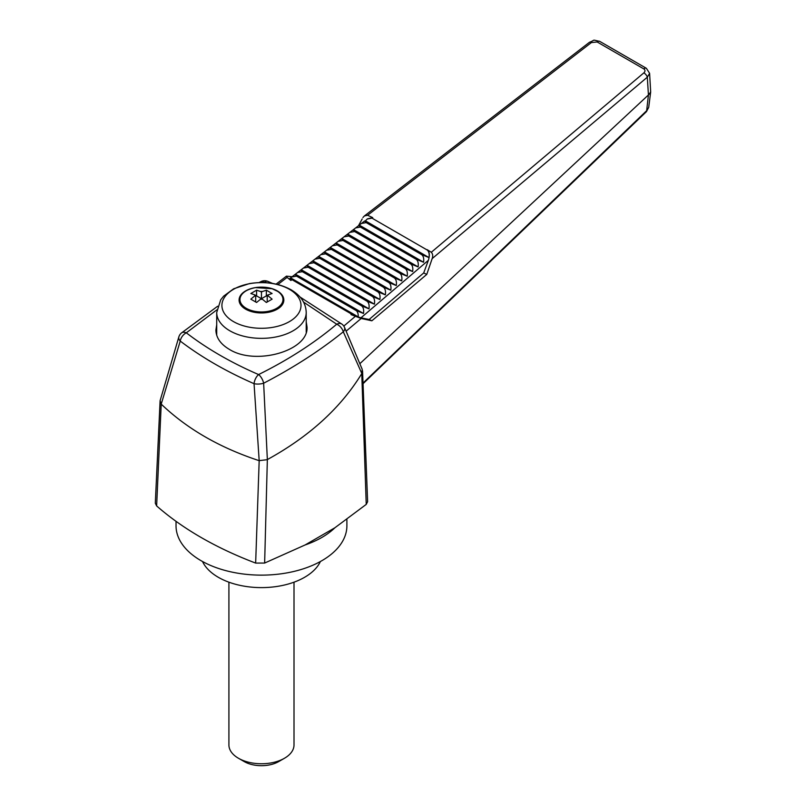 <?xml version="1.0" encoding="UTF-8"?>
<svg xmlns="http://www.w3.org/2000/svg" width="806" height="806" viewBox="0 0 806 806"><rect width="100%" height="100%" fill="white"/><g stroke="black" fill="none" stroke-linecap="round" stroke-linejoin="round"><path stroke-width="1.21" d="M255.704 296.376L256.57 295.883L261.456 298.704L266.353 295.883L267.209 296.376M268.176 294.835L272.106 293.515L266.353 290.19L262.424 291.51A6.78 3.919 0 0 0 260.499 291.51L256.57 290.19L250.817 293.515L254.746 294.835A6.78 3.919 0 0 0 254.746 295.933L250.817 299.157L256.57 302.482L260.499 299.258A6.78 3.919 0 0 0 262.424 299.258L266.353 302.482L272.106 299.157L268.176 295.933A6.78 3.919 0 0 0 268.176 294.835L267.209 295.379L268.176 295.933M267.209 301.897L267.209 295.379M262.424 299.258L261.456 298.704L261.456 292.064L262.424 291.51M266.353 295.883L266.353 290.19M256.57 295.883L256.57 290.19M260.499 291.51L261.456 292.064M255.704 301.897L255.704 295.379L254.746 294.835M254.746 295.933L255.704 295.379M261.456 298.704L260.499 299.258M216.885 309.847L186.307 332.818C207.162 348.817 231.262 362.73 258.595 374.558A8.141 4.06 113.4 0 0 254.051 383.686C226.143 371.465 201.54 357.27 180.252 341.079L161.22 404.078L156.636 505.916C169.582 517.301 184.383 527.809 201.057 537.441L201.057 537.441C217.741 547.062 235.936 555.606 255.653 563.082L259.179 460.629L254.051 383.686A8.141 3.043 -3.6 0 0 263.643 383.223L267.35 459.581C309.313 436.509 340.787 407.846 361.763 373.601L362.247 369.42L344.545 327.458A8.141 8.141 0 0 0 342.016 324.193A8.141 5.249 127.5 0 0 336.727 324.214L303.58 302.109M156.636 505.916L155.306 503.216L160.102 400.683L161.22 404.078M267.35 459.581L264.64 563.051L305.111 544.957L334.893 527.769L366.236 504.395L361.763 373.601M362.549 370.76L367.617 501.685L366.236 504.395M264.64 563.051L255.653 563.082M258.595 374.558C288.236 359.859 314.28 343.074 336.727 324.214A8.141 5.027 49.7 0 1 343.296 331.79C320.254 350.429 293.696 367.576 263.643 383.223A8.141 3.738 -116.4 0 0 258.595 374.558M264.852 282.634L263.945 282.604M306.209 321.755L307.026 326.974C308.809 350.731 255.542 366.025 229.247 349.3C220.552 344.112 216.099 337.694 215.897 330.057L216.713 324.798M599.745 41.378A4.07 2.347 120 0 0 597.145 41.962L643.772 68.883A4.07 2.347 -60 0 1 646.372 68.298L599.745 41.378C591 39.575 596.279 39.716 589.458 42.285A4.07 1.783 -127.6 0 1 591.382 42.567L367.586 215.262L372.715 217.63L367.445 218.859M365.41 220.854L367.264 218.99L372.029 218.154L426.938 249.86C428.873 251.19 429.568 253.769 429.034 257.588L365.41 220.854L364.644 221.005L366.206 222.627L361.451 223.453L358.841 225.458L360.403 227.08L355.648 227.917L353.038 229.922L354.6 231.544L349.844 232.38L347.235 234.385L348.797 236.007L344.041 236.833L341.432 238.838L342.993 240.46L338.238 241.296L335.628 243.301L337.19 244.923L332.425 245.759L329.815 247.764L331.387 249.386L326.621 250.213L324.012 252.218L325.584 253.84L320.818 254.676L318.209 256.681L319.781 258.303L315.015 259.129L312.406 261.134L313.967 262.756L309.212 263.592L306.602 265.597L308.164 267.219L303.409 268.055L300.799 270.06L302.361 271.682L297.605 272.509L294.996 274.514L296.558 276.136L291.802 276.972L290.402 278.04L291.963 279.672L290.895 280.498L287.097 277.395L277.848 284.538M431.311 252.268L427.16 249.669C429.548 251.714 429.951 255.26 428.369 260.318L360.947 317.826L351.023 314.612L361.179 318.481L371.868 320.788L426.767 274.413L432.147 258.635C433.094 256.046 432.812 253.92 431.311 252.268L643.853 72.862A4.07 1.904 -130.2 0 1 647.319 77.195L432.147 258.635M161.381 404.28C187.133 428.873 219.635 447.642 258.917 460.589M290.402 278.04L289.838 278.483L290.895 280.498M267.048 459.712L259.179 460.629M361.813 373.49L343.296 331.79A8.141 4.594 -23.1 0 0 344.545 327.458M276.095 284.125L286.442 276.136L292.125 276.72M358.458 225.761L362.166 218.98M367.586 215.262L364.403 215.948L362.922 217.539M286.442 276.136L287.097 277.395M351.023 314.612L351.618 314.108L358.207 316.869C358.378 313.675 357.622 311.529 355.94 310.421L363.506 313.484C364.03 309.675 363.335 307.096 361.4 305.766L368.967 308.829C369.491 305.011 368.795 302.441 366.861 301.101L374.427 304.164C374.951 300.356 374.256 297.787 372.322 296.447L379.888 299.51C380.412 295.701 379.717 293.122 377.782 291.792L385.349 294.855C385.873 291.037 385.177 288.467 383.243 287.127L390.809 290.19C391.333 286.382 390.638 283.813 388.704 282.473L396.27 285.536C396.794 281.727 396.099 279.148 394.164 277.818L401.731 280.881C402.254 277.062 401.559 274.493 399.625 273.153L407.191 276.216C407.715 272.408 407.02 269.839 405.086 268.499L412.652 271.562C413.176 267.753 412.481 265.174 410.546 263.844L418.113 266.907C418.636 263.088 417.941 260.519 416.007 259.179L423.573 262.242C424.097 258.434 423.402 255.865 421.467 254.525L429.034 257.588M359.849 363.697L648.427 94.957L647.319 77.195L649.606 73.346L646.372 68.298M361.179 318.481L346.127 331.165M363.022 383.062L646.664 110.694L648.427 94.957M648.719 94.725L650.674 91.955L649.606 73.346M646.442 111.651L646.442 111.651A4.07 1.662 -133.8 0 0 646.664 110.694L648.709 107.349L646.442 111.651L363.043 383.716M264.328 282.412A8.141 4.07 -66.6 0 1 267.894 281.385A8.141 8.141 0 0 0 261.063 281.556A8.141 3.708 63.7 0 1 264.328 282.412M160.102 400.683L178.851 336.908A8.141 4.947 16.8 0 0 180.252 341.079A8.141 5.249 -52.5 0 1 186.307 332.818A8.141 5.017 -130 0 0 181.4 333.019L217.64 306.24M176.03 521.321L176.03 525.814A85.426 49.317 0 0 0 201.057 560.684A85.426 49.317 0 0 0 294.15 571.383A85.426 49.317 0 0 0 346.892 525.814L346.892 519.598M305.121 544.957A85.426 49.317 0 0 0 334.893 527.769M202.528 561.52A61.024 35.232 0 0 0 218.315 577.298A61.024 35.232 0 0 0 320.395 561.52M351.618 314.108L291.963 279.672M290.744 277.929L358.207 316.869M296.558 276.136L355.94 310.421M295.762 274.372L363.506 313.484M302.361 271.682L361.4 305.766M301.565 269.909L368.967 308.829M308.164 267.219L366.861 301.101M307.368 265.456L374.427 304.164M313.967 262.756L372.322 296.447M313.171 260.993L379.888 299.51M319.781 258.303L377.782 291.792M318.975 256.54L385.349 294.855M325.584 253.84L383.243 287.127M324.788 252.077L390.809 290.19M331.387 249.386L388.704 282.473M330.591 247.613L396.27 285.536M337.19 244.923L394.164 277.818M336.394 243.16L401.731 280.881M342.993 240.46L399.625 273.153M342.197 238.697L407.191 276.216M348.797 236.007L405.086 268.499M348.001 234.234L412.652 271.562M354.6 231.544L410.546 263.844M353.804 229.781L418.113 266.907M360.403 227.08L416.007 259.179M359.607 225.317L423.573 262.242M366.206 222.627L421.467 254.525M360.947 317.826L369.118 319.478L371.868 320.788M369.118 319.478L423.704 272.952L426.767 274.413M423.704 272.952L428.369 260.318M258.162 287.258A22.377 12.916 0 0 0 239.09 300.034A22.377 12.916 0 0 0 245.639 309.172A22.377 12.916 0 0 0 270.02 311.972A22.377 12.916 0 0 0 283.833 300.034A22.377 12.916 0 0 0 277.284 290.895A22.377 12.916 0 0 0 264.741 287.258M228.914 582.184L228.914 744.966A32.542 18.79 0 0 0 238.445 758.255L244.198 761.569A24.412 14.095 0 0 0 278.715 761.569L284.478 758.255A32.542 18.79 0 0 0 294.009 744.966L294.009 582.184M244.198 761.569L238.445 758.255A32.542 18.79 0 0 0 284.478 758.255M246.253 308.315A21.5 12.412 180 0 1 255.895 287.551A21.5 12.412 180 0 1 282.231 302.754A21.5 12.412 180 0 1 246.253 308.315M306.209 312.516A44.743 25.832 180 0 1 278.584 336.384A44.743 25.832 180 0 1 229.821 330.782A44.743 25.832 180 0 1 216.713 312.516L220.713 299.802L223.675 296.114L233.659 288.79L249.376 283.611C264.852 281.103 278.755 283.158 291.077 289.777C300.92 295.661 305.958 303.247 306.209 312.516L306.209 332.233M289.425 289.324A39.544 22.83 180 0 1 271.693 327.518A39.544 22.83 180 0 1 223.262 299.56A39.544 22.83 180 0 1 289.425 289.324M591.382 42.567L597.145 41.962M372.029 218.154L372.715 217.63M643.772 68.883C645.344 70.031 645.374 71.361 643.853 72.862M343.799 326.087L355.164 316.506M283.833 300.719C283.793 297.283 281.929 294.261 278.231 291.651L272.055 288.709L255.381 287.611C245.044 289.787 239.614 294.16 239.09 300.719M291.802 276.972L294.996 274.514M297.605 272.509L300.799 270.06M303.409 268.055L306.602 265.597M309.212 263.592L312.406 261.134M315.015 259.129L318.209 256.681M320.818 254.676L324.012 252.218M326.621 250.213L329.815 247.764M332.425 245.759L335.628 243.301M338.238 241.296L341.432 238.838M344.041 236.833L347.235 234.385M349.844 232.38L353.038 229.922M355.648 227.917L358.841 225.458M361.451 223.453L364.644 221.005M589.458 42.285L364.403 215.948M648.709 107.349L650.674 91.955M342.016 324.193L300.104 297.071M272.609 283.46L267.894 281.385M258.958 282.604L261.063 281.556M181.4 333.019A8.141 8.141 0 0 0 178.851 336.908M216.713 312.516L216.713 335.276"/></g></svg>

